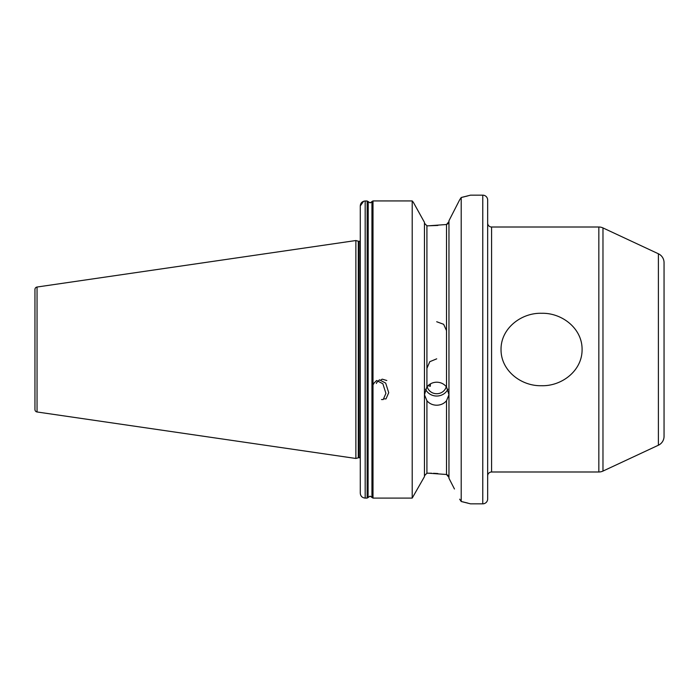 <?xml version="1.0" encoding="UTF-8"?>
<svg xmlns="http://www.w3.org/2000/svg" width="699" height="699" viewBox="0 0 699 699"><rect width="100%" height="100%" fill="white"/><g stroke="black" fill="none" stroke-linecap="round" stroke-linejoin="round"><path stroke-width="1.05" d="M371.396 202.291L370.077 202.824L371.947 201.688L371.947 497.242L370.077 496.15L373.004 498.099L412.209 498.099L424.459 476.639L412.209 498.099L373.004 498.099L371.947 497.242M446.512 330.644L443.647 324.292L436.709 321.741M426.914 400.745L424.459 394.743L426.914 386.931C429.413 383.873 432.681 382.301 436.709 382.196C440.746 382.292 444.005 383.873 446.512 386.931L448.959 394.743L446.512 400.745C444.014 403.646 440.746 405.14 436.709 405.219C432.681 405.14 429.413 403.655 426.914 400.745L426.914 473.206L424.459 475.774L426.914 473.206L428.627 473.206L446.512 474.49L448.959 477.4L448.208 475.451L446.512 474.49L446.512 400.745M447.867 389.264A12.25 11.507 0 0 1 436.709 396.036A12.25 11.507 0 0 1 425.551 389.273M430.479 383.847L430.278 386.294L428.085 385.638M426.914 368.356L429.78 361.698L436.709 358.84M446.259 386.617A9.795 9.209 0 0 1 436.709 393.729A9.795 9.209 0 0 1 427.168 386.617M582.084 349.5C582.319 370.75 561.655 386.398 541.419 385.708C521.271 386.25 500.816 370.671 501.034 349.5C500.781 328.303 521.454 312.61 541.629 313.292C561.795 312.698 582.319 328.329 582.084 349.5M448.959 220.744L459.654 199.835L448.959 220.744L448.959 478.256L454.455 488.994M437.845 225.454L428.627 225.794L446.512 224.51L448.959 221.6L448.208 223.549L446.512 224.51L446.512 386.931M602.975 227.926L602.975 471.074L658.388 445.228A9.795 9.795 0 0 0 664.05 436.351L664.05 262.649A9.795 9.795 0 0 0 658.388 253.772L602.975 227.926A9.795 9.795 0 0 0 598.833 227.009L491.589 227.009A3.923 3.923 0 0 1 487.666 223.095M491.589 227.009L491.589 471.991A3.923 3.923 0 0 0 487.666 475.905M602.975 471.074A9.795 9.795 0 0 1 598.833 471.991L598.833 227.009M482.764 503.839A4.902 4.902 0 0 0 487.666 498.937L487.666 200.063A4.902 4.902 0 0 0 482.764 195.161L482.764 503.839L470.514 503.839L461.209 501.498L461.209 197.502L459.654 199.835M360.282 241.242A1.957 1.957 0 0 1 360.029 241.26L360.029 457.74A1.957 1.957 0 0 1 360.282 457.758M360.029 241.26L358.814 241.26L358.814 457.74L360.029 457.74M358.814 241.26A1.957 1.957 0 0 1 358.307 241.19L355.87 240.535L355.87 458.465L358.307 457.81A1.957 1.957 0 0 1 358.814 457.74M355.87 240.535L37.047 287.027A2.446 2.446 0 0 0 34.95 289.456L34.95 409.544A2.446 2.446 0 0 0 37.047 411.973L355.87 458.465M461.209 197.502L470.514 195.161L482.764 195.161M491.589 471.991L598.833 471.991M426.914 386.931L426.914 225.794L424.459 223.226L426.914 225.794L428.627 225.794M437.845 473.546L433.485 473.302M431.615 473.24L429.116 473.206M364.887 200.997L367.15 200.989L370.077 202.824L367.15 200.989L365.175 200.989C362.169 201.312 360.535 202.972 360.282 205.952L360.282 493.162C360.527 496.124 362.161 497.767 365.175 498.099L367.15 498.099L370.077 496.15M372.069 497.557L372.069 201.408L373.004 200.928L412.209 200.928L413.327 202.291L412.209 200.928L373.004 200.928L371.947 201.688M412.209 200.928L412.209 498.099M424.459 222.361L413.327 202.291L424.459 222.361L424.459 476.639M360.282 205.952L363.629 201.242M367.15 200.989L367.15 498.099L365.175 498.099C362.169 497.775 360.544 496.133 360.282 493.162M368.207 201.766L368.085 497.557L368.085 201.487M459.654 499.165L461.209 501.498M467.911 503.123L465.185 502.432M464.285 502.205L461.777 501.629M461.515 197.433L464.573 196.716M465.595 196.471L468.112 195.816M373.554 384.162L373.834 383.419M373.948 383.174L376.647 380.509L382.869 383.768L385.918 393.354L383.209 399.566L381.488 399.548M376.359 383.489L376.647 382.746M376.752 382.502L379.461 379.837L385.673 383.096L388.723 392.681L386.023 398.893L384.293 398.876M381.191 379.723L382.266 379.164L386.8 380.509M658.388 445.228L658.388 253.772M358.307 241.19L358.307 457.81M37.047 287.027L37.047 411.973M365.175 200.989L365.175 498.099M373.004 200.928L373.004 498.099"/></g></svg>

